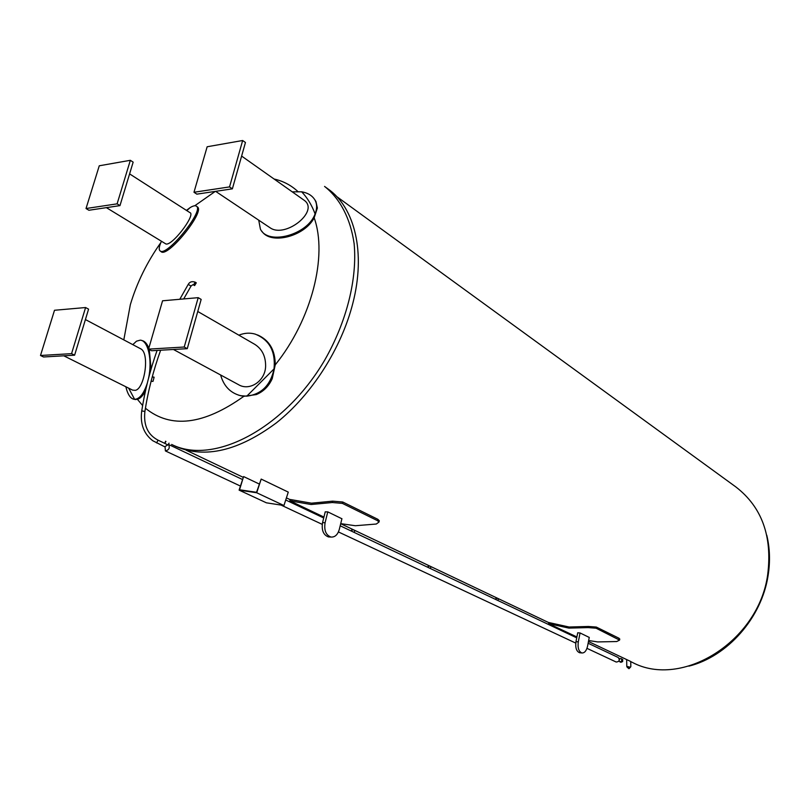 <?xml version="1.0" encoding="UTF-8"?>
<svg xmlns="http://www.w3.org/2000/svg" width="810" height="810" viewBox="0 0 810 810"><rect width="100%" height="100%" fill="white"/><g stroke="black" fill="none" stroke-linecap="round" stroke-linejoin="round"><path stroke-width="1.21" d="M239.112 490.131L266.399 502.818L283.935 505.531L288.269 492.105L261.184 479.085L256.709 492.763L239.112 490.131L243.577 476.604L239.537 489.767L256.547 492.308L261.184 479.085M259.261 484.015L243.85 476.685M283.935 505.531L256.709 492.763M165.048 446.543L165.402 450.927C169.057 449.975 170.1 447.819 168.541 444.467L165.048 446.543M586.966 648.344L616.228 662.043C619.326 661.659 620.014 660.16 618.273 657.528L588.121 643.241M631.547 662.003L632.296 662.367C681.868 688.925 758.778 641.399 767.708 574.533C772.467 536.19 761.835 506.979 735.814 486.901L336.656 196.516M289.909 500.742L290.223 499.486L311.445 503.182L332.626 501.157L342.741 502.008L377.855 519.321L379.293 520.739L379.12 521.468M548.613 623.609L548.836 622.536L569.126 627.021L588.384 626.474L596.312 627.062L619.053 638.28L619.721 639.313M588.465 641.52L630.747 661.507L630.828 666.407M323.939 517.063L289.879 500.833L311.111 504.508L332.292 502.524L342.397 503.385L377.541 520.678L378.969 522.085L376.296 524.029L355.367 525.731L340.716 523.645M341.911 518.754L327.777 511.88L325.225 511.869M325.245 511.788L322.552 522.632C321.408 530.307 323.403 535.076 328.536 536.939L329.65 536.99M341.931 518.673L339.299 529.426C337.719 534.721 334.975 537.273 331.057 537.06C325.934 535.207 323.939 530.428 325.083 522.733L327.777 511.88M576.902 636.964L548.603 623.639L568.914 628.104L588.171 627.598L596.089 628.196L619.569 640.113L616.693 641.54L597.719 641.925L588.657 640.538M589.255 637.429L580.081 632.964L577.722 632.812M577.732 632.752L575.971 641.672C575.211 647.727 576.426 651.412 579.616 652.738L580.011 652.779M589.265 637.379L587.544 646.238C586.44 650.805 584.577 653.052 581.934 652.971C578.755 651.645 577.54 647.949 578.299 641.895L580.051 632.964M626.667 659.674L626.788 666.428L630.383 667.207L630.828 666.62M175.132 446.108L175.952 446.502C205.041 458.804 238.494 450.937 276.321 422.911C311.658 394.895 341.395 348.472 352.856 303.203C365.917 252.497 354.841 207.562 327.939 188.882L325.225 186.907M314.574 199.381L315.961 201.538L317.368 208.038L314.169 217.819C304.671 236.49 270.56 245.197 261.822 231.154M257.55 334.935C269.295 340.109 275.197 350.082 275.248 364.844L272.231 378.634C268.798 386.279 263.473 391.584 256.274 394.581L243.83 396.323L238.707 395.199M145.476 390.916C142.995 395.634 140.322 398.439 137.437 399.34L134.369 399.34M141.598 340.483C144.625 340.949 147.035 343.531 148.827 348.199M149.283 349.505L151.075 369.066M125.844 386.755C127.788 394.784 130.683 398.986 134.551 399.35L134.622 399.35C139.685 398.986 143.907 393.569 147.298 383.1M148.554 378.179C152.564 360.339 148.098 340.089 140.14 340.18L136.495 341.182L132.81 344.645M85.414 319.565L140.717 348.826C150.113 353.302 144.494 389.073 135.28 390.339L132.617 390.126L63.798 355.813M40.5 355.489L43.538 356.977L74.611 355.185L88.573 309.147L85.587 307.537L71.564 353.656L40.5 355.489L54.503 310.27L85.587 307.537M71.564 353.656L74.611 355.185M220.614 374.979C223.742 386.107 230.384 393.002 240.54 395.675L246.797 396.171C261.478 394.318 270.56 385.236 274.043 368.894C275.704 351.398 269.416 339.805 255.17 334.105C249.834 332.576 244.397 332.93 238.859 335.178M197.761 311.485L254.704 344.311C262.015 348.918 265.65 356.137 265.619 365.958C265.498 381.115 249.46 391.483 238.403 384.598L173.431 349.475M187.262 348.675L201.163 299.406L198.197 297.665L184.234 347.024L148.564 349.12L151.602 350.74L187.262 348.675L184.234 347.024M148.564 349.12L162.557 300.793L198.197 297.665M258.724 220.178L260.405 229.119C268.272 245.825 308.154 234.556 315.08 213.86C317.105 208.879 317.145 204.424 315.222 200.495C312.67 195.848 308.154 192.952 301.664 191.798L292.238 191.848M241.623 156.077L304.084 200.222C319.95 211.005 285.343 238.636 270.145 227.812L215.612 191.342M229.534 186.907L193.985 192.264L196.84 194.147L232.369 188.841L245.45 142.509L242.656 140.505L229.534 186.907L232.369 188.841M193.985 192.264L207.157 146.762L242.656 140.505M161.453 241.248C159.104 246.311 158.618 249.49 159.995 250.786C165.888 257.985 204.373 210.762 196.506 206.236C195.281 205.305 193.155 205.77 190.127 207.613L186.432 210.377M197.275 206.833L197.448 206.965C205.416 211.572 166.981 258.795 160.998 251.535L159.995 250.786M129.6 173.897L189.823 212.564C196.526 214.296 170.667 248.093 165.432 243.678L106.373 207.644M119.971 205.619L133.154 162.152L130.339 160.309L117.106 203.847L119.971 205.619L88.897 210.256L86.022 208.524L99.266 165.787L130.339 160.309M117.106 203.847L86.022 208.524M196.283 282.811L194.623 285.586L193.529 284.948L195.21 282.174L196.283 282.811M152.199 377.025L154.123 377.207L152.27 376.792M154.123 377.207L152.979 381.399L151.095 381.237M619.144 658.398L619.741 658.692L619.134 660.656M619.468 658.55L621.331 658.753C622.283 660.616 621.746 661.618 619.731 661.76L618.962 660.99M621.553 658.864L622.404 661.021L620.359 662.043M622.404 661.021L622.039 661.608M622.293 659.391L622.525 659.978M621.189 662.135L620.592 662.135M620.865 662.327L622.667 661.557L622.566 659.583M622.87 659.725L622.161 659.229M627.213 667.187L630.423 667.177M627.446 667.46L628.965 668.706L630.2 667.45M628.955 667.774L628.965 668.706M556.389 628.206L556.784 627.558M558.505 628.378L558.1 629.026M556.389 627.375L555.984 628.023M495.821 599.521L496.743 598.033L498.656 598.944L497.745 600.423M496.743 598.033L498.656 598.944M496.378 597.77L495.416 599.329M428.014 567.395L428.986 565.815L431.133 566.838L430.161 568.407M428.986 565.815L431.133 566.838M428.611 565.542L427.599 567.192M351.55 531.168L352.583 529.487L355.013 530.651L353.98 532.322M352.583 529.487L355.013 530.651M352.218 529.213L351.135 530.975M165.564 441.227L164.764 443.424L165.969 441.46M167.083 444.518L164.764 443.424M169.047 443.161L168.298 444.386M332.626 501.157L332.292 502.524M342.397 503.385L342.741 502.008M377.855 519.321L377.541 520.678M291.711 501.248L292.046 499.912M325.083 522.733L322.552 522.632M588.384 626.474L588.171 627.598M596.089 628.196L596.312 627.062M619.053 638.28L618.85 639.394M550.861 624.318L551.083 623.214M578.299 641.895L575.971 641.672M324.567 186.422C340.078 198.663 350.477 218.386 354.142 243.729C357.392 278.66 346.771 321.54 324.668 360.177C284.502 428.753 213.719 465.294 172.196 444.71L171.619 444.447M123.808 339.876L130.349 304.621C136.93 282.67 147.096 261.994 160.846 242.585M194.764 205.76L215.288 191.393M274.094 179.02C283.115 181.055 291.043 185.206 297.857 191.484M314.169 217.819C327.837 255.96 311.668 319.707 275.248 364.844M243.83 396.323C203.715 424.946 170.91 428.915 145.415 408.22M142.611 405.526L137.437 399.34M128.658 388.162L134.622 399.35M246.797 396.171L274.043 368.894M315.08 213.86C311.789 205.092 307.324 197.741 301.664 191.798M190.127 207.613L186.806 210.62M179.79 299.285L188.224 284.401L191.038 286.062M157.099 350.416C149.951 370.686 144.828 390.855 141.73 410.933L144.899 411.419M156.563 442.928L158.071 440.174C147.865 434.889 143.471 425.371 144.869 411.642C148.007 391.27 153.262 370.798 160.623 350.214M165.402 450.927L240.448 486.071M281.06 505.086L322.228 524.364M338.428 531.947L575.758 643.099M168.561 444.477L242.595 479.56M285.727 499.983L323.706 517.985M340.19 525.791L576.73 637.845M766.766 535.167C769.885 548.107 770.33 561.563 768.093 575.556C761.714 617.736 727.613 656.475 688.865 666.144M186.047 450.147L243.314 477.384M286.406 497.877L290.183 499.669M340.696 523.695L548.805 622.657M630.747 661.628L632.296 662.367M378.969 522.085L379.293 520.739M328.536 536.939L331.057 537.06M619.569 640.113L619.771 638.999M579.616 652.738L581.934 652.971M172.196 444.71L175.952 446.502M134.551 399.35L135.705 399.583M240.54 395.675L241.309 395.918M315.222 200.495L315.961 201.538M196.506 206.236L197.448 206.965M183.688 298.941L191.028 286.082C192.729 284.644 193.57 284.269 193.549 284.958M188.234 284.391C189.672 281.829 192 281.08 195.19 282.163M164.886 446.867L152.786 440.741C143.795 433.846 140.09 423.984 141.689 411.146M158.082 440.184L164.521 443.232M619.731 661.76L620.369 662.053M621.159 658.651L621.776 658.945M626.96 666.964L627.639 667.551L630.666 666.954"/></g></svg>
